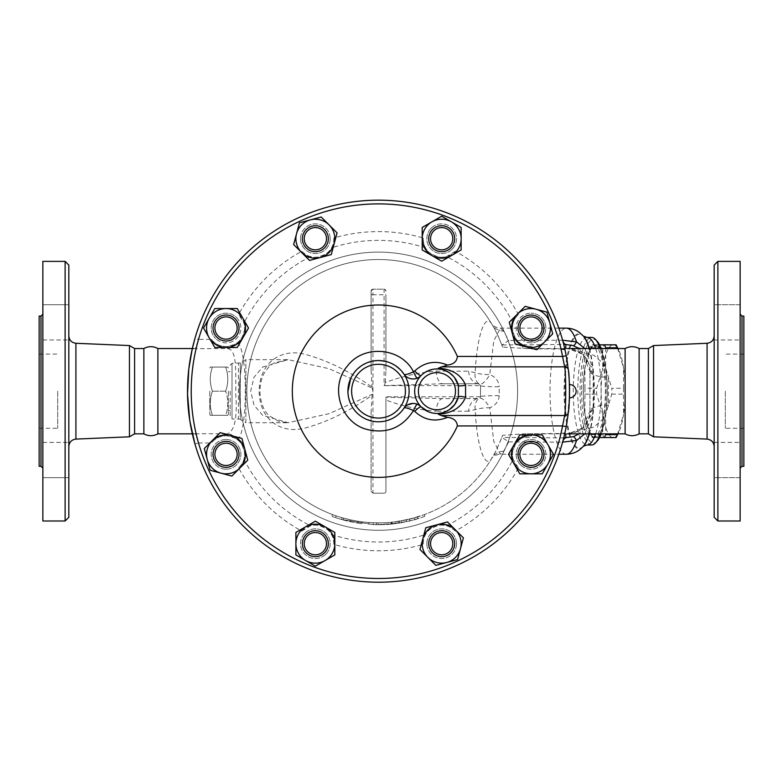 <?xml version="1.0" encoding="UTF-8"?>
<svg xmlns="http://www.w3.org/2000/svg" width="783" height="783" viewBox="0 0 783 783"><rect width="100%" height="100%" fill="white"/><g stroke="black" fill="none" stroke-linecap="round" stroke-linejoin="round"><path stroke-width="0.59" stroke-dasharray="3.92 2.94" d="M157.892 348.533L157.892 433.841M143.866 348.533L143.866 433.841M68.826 265.085L68.826 517.289M65.116 520.998L65.116 261.375M68.826 391.187L68.826 446.516L68.826 391.187M68.826 477.65L68.826 442.415L68.826 477.65L68.826 460.032L68.826 477.65L42.859 477.65L42.859 442.415L42.859 477.65L42.859 442.415L42.859 477.65L68.826 477.65M68.826 460.032L68.826 442.415L68.826 460.032M68.826 304.724L68.826 339.959L68.826 304.724L68.826 322.342L68.826 304.724L42.859 304.724L42.859 339.959L42.859 304.724L42.859 339.959L42.859 304.724L68.826 304.724M68.826 322.342L68.826 339.959L68.826 322.342M42.859 261.375L42.859 520.998M129.459 345.567L129.459 436.806M42.859 391.187L42.859 314.228L42.859 391.187M39.15 316.078L39.15 466.296M39.15 391.187L39.15 428.281L39.15 391.187M57.697 391.187L57.697 428.281L57.697 391.187M42.859 442.415L68.826 442.415L42.859 442.415M42.859 339.959L68.826 339.959L42.859 339.959M134.598 348.533L134.598 433.841M625.108 348.533L625.108 433.841M639.134 348.533L639.134 433.841M717.884 261.375L717.884 520.998M714.174 517.289L714.174 265.085M714.174 391.187L714.174 446.516L714.174 391.187M714.174 477.65L714.174 442.415L714.174 477.65L714.174 442.415L714.174 477.65L740.141 477.65L740.141 442.415L740.141 477.65L740.141 442.415L740.141 477.65L714.174 477.65M714.174 304.724L714.174 339.959L714.174 304.724L714.174 339.959L714.174 304.724L740.141 304.724L740.141 339.959L740.141 304.724L740.141 339.959L740.141 304.724L714.174 304.724M740.141 261.375L740.141 520.998M653.541 345.567L653.541 436.806M740.141 391.187L740.141 468.146L740.141 391.187M743.85 316.078L743.85 466.296M743.85 391.187L743.85 428.281L743.85 391.187M725.303 391.187L725.303 428.281L725.303 391.187M213.054 328.028A12.978 12.978 0 0 1 232.522 316.782A12.978 12.978 0 0 1 232.522 339.274A12.978 12.978 0 0 1 213.054 328.028A12.978 12.978 0 0 0 232.522 339.274A12.978 12.978 0 0 0 232.522 316.782A12.978 12.978 0 0 0 213.054 328.028A12.978 12.978 0 0 0 232.522 339.274A12.978 12.978 0 0 0 232.522 316.782A12.978 12.978 0 0 0 213.054 328.028A12.978 12.978 0 0 0 232.522 339.274A12.978 12.978 0 0 0 232.522 316.782A12.978 12.978 0 0 0 213.054 328.028A12.978 12.978 0 0 1 232.522 316.782A12.978 12.978 0 0 1 232.522 339.274A12.978 12.978 0 0 1 213.054 328.028M540.182 318.847A12.978 12.978 0 0 1 534.358 340.566A12.978 12.978 0 0 1 518.463 324.671A12.978 12.978 0 0 1 540.182 318.847A12.978 12.978 0 0 0 518.463 324.671A12.978 12.978 0 0 0 534.358 340.566A12.978 12.978 0 0 0 540.182 318.847A12.978 12.978 0 0 0 518.463 324.671A12.978 12.978 0 0 0 534.358 340.566A12.978 12.978 0 0 0 540.182 318.847A12.978 12.978 0 0 0 518.463 324.671A12.978 12.978 0 0 0 534.358 340.566A12.978 12.978 0 0 0 540.182 318.847A12.978 12.978 0 0 1 534.358 340.566A12.978 12.978 0 0 1 518.463 324.671A12.978 12.978 0 0 1 540.182 318.847M531.001 342.866A14.838 14.838 0 0 1 516.163 328.028A14.838 14.838 0 0 1 531.001 313.19A14.838 14.838 0 0 0 518.15 335.447A14.838 14.838 0 0 0 543.852 335.447A14.838 14.838 0 0 0 531.001 313.19A14.838 14.838 0 0 1 545.839 328.028A14.838 14.838 0 0 1 531.001 342.866M236.525 317.536A14.838 14.838 0 0 1 236.525 338.52A14.838 14.838 0 0 1 215.54 338.52A14.838 14.838 0 0 0 240.361 331.865A14.838 14.838 0 0 0 222.196 313.699A14.838 14.838 0 0 0 215.54 338.52A14.838 14.838 0 0 1 215.54 317.536A14.838 14.838 0 0 1 236.525 317.536M648.402 348.533L648.402 433.841M212.447 415.293C209.55 407.258 209.55 399.222 212.447 391.187C209.55 399.222 209.55 407.258 212.447 415.293C209.55 415.293 209.55 415.293 212.447 415.293C209.55 415.293 209.55 415.293 212.447 415.293L225.621 415.293C228.519 415.293 228.519 415.293 225.621 415.293C228.519 415.293 228.519 415.293 225.621 415.293C228.519 407.258 228.519 399.222 225.621 391.187C228.519 399.222 228.519 407.258 225.621 415.293L212.447 415.293M209.766 391.187L209.766 414.373L209.766 391.187M212.447 367.08C209.55 375.116 209.55 383.151 212.447 391.187C209.55 383.151 209.55 375.116 212.447 367.08C209.55 367.08 209.55 367.08 212.447 367.08C209.55 367.08 209.55 367.08 212.447 367.08L225.621 367.08C228.519 375.116 228.519 383.151 225.621 391.187C228.519 383.151 228.519 375.116 225.621 367.08C228.519 367.08 228.519 367.08 225.621 367.08C228.519 367.08 228.519 367.08 225.621 367.08L212.447 367.08M228.303 391.187L228.303 414.373L228.303 391.187M225.621 391.187L212.447 391.187L225.621 391.187M230.163 391.187L230.163 417.153L230.163 391.187M617.444 434.624L623.571 414.373A46.363 11.999 90 0 1 618.746 432.255A46.363 11.999 90 0 1 613.177 437.55L616.123 437.55M602.783 414.373L602.704 434.624A51.923 13.438 -90 0 0 604.026 437.55L613.177 437.55A46.363 11.999 90 0 1 602.783 414.373A46.363 11.999 90 0 1 602.783 368.01L596.656 388.26A51.923 13.438 -90 0 0 596.656 394.123L602.783 414.373M623.493 388.26L623.571 368.01A46.363 11.999 90 0 1 623.571 414.373L623.493 394.123A51.923 13.438 -90 0 0 623.493 388.26L611.787 388.26A51.923 13.438 90 0 1 611.787 394.123L605.66 414.373L605.729 434.624M613.177 344.823L604.026 344.823A51.923 13.438 -90 0 0 602.704 347.76L602.783 368.01A46.363 11.999 90 0 1 613.177 344.823A46.363 11.999 90 0 1 618.746 350.118A46.363 11.999 90 0 1 623.571 368.01L617.444 347.76M584.95 388.26L584.872 368.01A46.363 11.999 -90 0 0 584.872 414.373L584.95 394.123A51.923 13.438 90 0 1 584.95 388.26L596.656 388.26M592.31 344.823L595.266 344.823A46.363 11.999 -90 0 0 589.697 350.118A46.363 11.999 -90 0 0 584.872 368.01L590.999 347.76A51.923 13.438 90 0 1 592.134 345.195A51.923 13.438 90 0 1 592.31 344.823L604.026 344.823M599.524 437.55L592.31 437.55A51.923 13.438 90 0 1 592.134 437.178A51.923 13.438 90 0 1 590.999 434.624L584.872 414.373A46.363 11.999 -90 0 0 589.697 432.255A46.363 11.999 -90 0 0 595.266 437.55A46.363 11.999 -90 0 0 605.66 414.373A46.363 11.999 -90 0 0 605.66 368.01A46.363 11.999 -90 0 0 595.266 344.823L599.524 344.823M605.729 347.76L605.66 368.01L611.787 388.26M590.999 347.76L602.704 347.76M592.31 437.55L604.026 437.55M590.999 434.624L602.704 434.624M584.95 394.123L596.656 394.123M583.384 391.187A45.894 11.882 -90 0 0 595.266 437.09A45.894 11.882 -90 0 0 607.148 391.187A45.894 11.882 -90 0 0 595.266 345.293A45.894 11.882 -90 0 0 583.384 391.187M611.787 394.123L623.493 394.123M581.593 391.187A45.894 11.882 -90 0 0 593.475 437.09A45.894 11.882 -90 0 0 605.357 391.187A45.894 11.882 -90 0 0 593.475 345.293A45.894 11.882 -90 0 0 581.593 391.187M450.861 552.857A12.978 12.978 0 0 0 445.038 531.138A12.978 12.978 0 0 0 429.143 547.033A12.978 12.978 0 0 0 450.861 552.857A12.978 12.978 0 0 0 445.038 531.138A12.978 12.978 0 0 0 429.143 547.033A12.978 12.978 0 0 0 450.861 552.857A12.978 12.978 0 0 0 445.038 531.138A12.978 12.978 0 0 0 429.143 547.033A12.978 12.978 0 0 0 450.861 552.857A12.978 12.978 0 0 1 429.143 547.033A12.978 12.978 0 0 1 445.038 531.138A12.978 12.978 0 0 1 450.861 552.857A12.978 12.978 0 0 1 429.143 547.033A12.978 12.978 0 0 1 445.038 531.138A12.978 12.978 0 0 1 450.861 552.857M315.353 556.654A12.978 12.978 0 0 0 326.599 537.187A12.978 12.978 0 0 0 304.117 537.187A12.978 12.978 0 0 0 315.353 556.654A12.978 12.978 0 0 0 326.599 537.187A12.978 12.978 0 0 0 304.117 537.187A12.978 12.978 0 0 0 315.353 556.654A12.978 12.978 0 0 0 326.599 537.187A12.978 12.978 0 0 0 304.117 537.187A12.978 12.978 0 0 0 315.353 556.654A12.978 12.978 0 0 1 304.117 537.187A12.978 12.978 0 0 1 326.599 537.187A12.978 12.978 0 0 1 315.353 556.654A12.978 12.978 0 0 1 304.117 537.187A12.978 12.978 0 0 1 326.599 537.187A12.978 12.978 0 0 1 315.353 556.654M216.852 463.526A12.978 12.978 0 0 0 238.57 457.712A12.978 12.978 0 0 0 222.675 441.808A12.978 12.978 0 0 0 216.852 463.526A12.978 12.978 0 0 0 238.57 457.712A12.978 12.978 0 0 0 222.675 441.808A12.978 12.978 0 0 0 216.852 463.526A12.978 12.978 0 0 0 238.57 457.712A12.978 12.978 0 0 0 222.675 441.808A12.978 12.978 0 0 0 216.852 463.526A12.978 12.978 0 0 1 222.675 441.808A12.978 12.978 0 0 1 238.57 457.712A12.978 12.978 0 0 1 216.852 463.526A12.978 12.978 0 0 1 222.675 441.808A12.978 12.978 0 0 1 238.57 457.712A12.978 12.978 0 0 1 216.852 463.526M306.182 229.527A12.978 12.978 0 0 0 311.996 251.245A12.978 12.978 0 0 0 327.901 235.34A12.978 12.978 0 0 0 306.182 229.527A12.978 12.978 0 0 1 327.901 235.34A12.978 12.978 0 0 1 311.996 251.245A12.978 12.978 0 0 1 306.182 229.527A12.978 12.978 0 0 0 311.996 251.245A12.978 12.978 0 0 0 327.901 235.34A12.978 12.978 0 0 0 306.182 229.527A12.978 12.978 0 0 0 311.996 251.245A12.978 12.978 0 0 0 327.901 235.34A12.978 12.978 0 0 0 306.182 229.527A12.978 12.978 0 0 1 327.901 235.34A12.978 12.978 0 0 1 311.996 251.245A12.978 12.978 0 0 1 306.182 229.527M441.681 225.719A12.978 12.978 0 0 0 430.435 245.196A12.978 12.978 0 0 0 452.926 245.196A12.978 12.978 0 0 0 441.681 225.719A12.978 12.978 0 0 1 452.926 245.196A12.978 12.978 0 0 1 430.435 245.196A12.978 12.978 0 0 1 441.681 225.719A12.978 12.978 0 0 0 430.435 245.196A12.978 12.978 0 0 0 452.926 245.196A12.978 12.978 0 0 0 441.681 225.719A12.978 12.978 0 0 0 430.435 245.196A12.978 12.978 0 0 0 452.926 245.196A12.978 12.978 0 0 0 441.681 225.719A12.978 12.978 0 0 1 452.926 245.196A12.978 12.978 0 0 1 430.435 245.196A12.978 12.978 0 0 1 441.681 225.719M463.399 537.852L457.575 559.571L435.857 565.395L419.962 549.49L425.786 527.771L447.504 521.958L463.399 537.852M334.83 554.912L315.353 566.158L295.886 554.912L295.886 532.43L315.353 521.184L334.83 532.43L334.83 554.912M231.856 476.064L210.138 470.25L204.314 448.532L220.219 432.627L241.937 438.451L247.751 460.169L231.856 476.064M214.796 347.495L203.551 328.028L214.796 308.551L237.278 308.551L248.514 328.028L237.278 347.495L214.796 347.495M293.635 244.521L299.458 222.803L321.177 216.989L337.072 232.884L331.258 254.602L309.539 260.426L293.635 244.521M422.203 227.462L441.681 216.216L461.148 227.462L461.148 249.943L441.681 261.189L422.203 249.943L422.203 227.462M525.187 306.31L546.906 312.133L552.72 333.852L536.825 349.747L515.106 343.923L509.283 322.204L525.187 306.31M426.843 543.676A14.838 14.838 0 0 1 441.681 528.838A14.838 14.838 0 0 1 456.518 543.676A14.838 14.838 0 0 1 441.681 558.514A14.838 14.838 0 0 1 426.843 543.676M304.871 533.184A14.838 14.838 0 0 1 325.845 533.184A14.838 14.838 0 0 1 325.845 554.168A14.838 14.838 0 0 1 304.871 554.168A14.838 14.838 0 0 1 304.871 533.184M226.033 439.517A14.838 14.838 0 0 1 240.87 454.346A14.838 14.838 0 0 1 226.033 469.183A14.838 14.838 0 0 1 211.195 454.346A14.838 14.838 0 0 1 226.033 439.517M330.191 238.707A14.838 14.838 0 0 1 315.353 253.535A14.838 14.838 0 0 1 300.525 238.707A14.838 14.838 0 0 1 315.353 223.869A14.838 14.838 0 0 1 330.191 238.707M452.173 249.19A14.838 14.838 0 0 1 431.188 249.19A14.838 14.838 0 0 1 431.188 228.215A14.838 14.838 0 0 1 452.173 228.215A14.838 14.838 0 0 1 452.173 249.19M543.989 454.346A12.978 12.978 0 0 1 524.512 465.591A12.978 12.978 0 0 1 524.512 443.109A12.978 12.978 0 0 1 543.989 454.346A12.978 12.978 0 0 0 524.512 443.109A12.978 12.978 0 0 0 524.512 465.591A12.978 12.978 0 0 0 543.989 454.346A12.978 12.978 0 0 0 524.512 443.109A12.978 12.978 0 0 0 524.512 465.591A12.978 12.978 0 0 0 543.989 454.346A12.978 12.978 0 0 0 524.512 443.109A12.978 12.978 0 0 0 524.512 465.591A12.978 12.978 0 0 0 543.989 454.346A12.978 12.978 0 0 1 524.512 465.591A12.978 12.978 0 0 1 524.512 443.109A12.978 12.978 0 0 1 543.989 454.346M542.247 434.878L553.483 454.346L542.247 473.823L519.765 473.823L508.519 454.346L519.765 434.878L542.247 434.878M520.509 464.838A14.838 14.838 0 0 1 520.509 443.863A14.838 14.838 0 0 1 541.493 443.863A14.838 14.838 0 0 1 541.493 464.838A14.838 14.838 0 0 1 520.509 464.838M569.525 391.5L569.505 393.966M569.495 394.955L569.476 395.738M569.456 396.521L569.437 397.216M569.476 395.728L569.495 394.73M569.515 393.859L569.525 392.577M569.525 390.942L569.525 389.386M569.495 387.37L569.476 386.773M569.417 384.619L569.437 385.167M569.466 386.117L569.476 386.685M569.505 387.898L569.505 388.417M569.525 389.67L569.525 391.187A191.013 191.013 0 0 1 293.478 562.223A191.013 191.013 0 0 1 263.225 238.893A191.013 191.013 0 0 1 569.525 391.187L569.3 381.859M431.188 228.215A14.838 14.838 0 0 0 437.844 253.036A14.838 14.838 0 0 0 456.009 234.861A14.838 14.838 0 0 0 431.188 228.215M541.493 443.863A14.838 14.838 0 0 0 516.672 450.509A14.838 14.838 0 0 0 534.848 468.684A14.838 14.838 0 0 0 541.493 443.863M456.518 543.676A14.838 14.838 0 0 0 434.262 530.825A14.838 14.838 0 0 0 434.262 556.517A14.838 14.838 0 0 0 456.518 543.676M325.845 554.168A14.838 14.838 0 0 0 319.2 529.347A14.838 14.838 0 0 0 301.024 547.513A14.838 14.838 0 0 0 325.845 554.168M226.033 469.183A14.838 14.838 0 0 0 238.884 446.936A14.838 14.838 0 0 0 213.182 446.936A14.838 14.838 0 0 0 226.033 469.183M300.525 238.707A14.838 14.838 0 0 0 322.772 251.549A14.838 14.838 0 0 0 322.772 225.856A14.838 14.838 0 0 0 300.525 238.707M564.935 349.561A191.013 191.013 0 0 0 194.957 338.373L198.52 339.391A187.303 187.303 0 0 1 560.98 348.905L532.391 348.905L502.578 347.075A131.671 131.671 0 0 0 284.865 298.636A131.671 131.671 0 0 0 358.115 521.263A131.671 131.671 0 0 1 350.706 519.883L343.287 518.052A131.671 131.671 0 0 1 335.868 515.752C331.111 514.059 331.111 514.059 335.868 515.752C331.111 514.059 331.111 514.059 335.868 515.752L335.868 517.72C331.111 516.046 331.111 516.046 335.868 517.72C331.111 516.046 331.111 516.046 335.868 517.72A133.521 133.521 0 0 0 343.287 519.981L350.706 521.781A133.521 133.521 0 0 0 358.115 523.142C362.901 523.827 362.901 523.827 358.115 523.142C362.901 523.827 362.901 523.827 358.115 523.142A133.521 133.521 0 0 1 335.868 517.72L335.868 515.752M192.334 348.533L195.29 348.641L198.52 339.391L211.381 339.391A18.547 18.547 0 0 0 238.57 341.691A18.547 18.547 0 0 0 238.619 314.404A159.585 159.585 0 0 1 301.739 251.294A18.547 18.547 0 0 0 333.891 237.973A159.585 159.585 0 0 1 423.153 237.973A18.547 18.547 0 0 0 455.295 251.294A159.585 159.585 0 0 1 518.415 314.404A18.547 18.547 0 0 0 531.735 346.556A159.585 159.585 0 0 1 532.391 348.905M568.546 410.566A191.013 191.013 0 0 1 568.047 414.97M567.929 415.851A191.013 191.013 0 0 1 567.783 416.987M567.587 418.347A191.013 191.013 0 0 1 567.049 421.9M566.383 425.698L566.217 426.618A191.013 191.013 0 0 1 187.509 391.187A191.013 191.013 0 0 1 566.217 355.756L566.814 359.113M567.763 365.279A191.013 191.013 0 0 1 568.517 371.524L567.626 364.32M517.602 391.187A139.09 139.09 0 0 1 308.972 511.642A139.09 139.09 0 0 1 308.972 270.742A139.09 139.09 0 0 1 517.602 391.187A139.09 139.09 0 0 1 308.972 511.642A139.09 139.09 0 0 1 308.972 270.742A139.09 139.09 0 0 1 517.602 391.187M421.039 406.759A22.257 22.257 0 0 1 421.039 375.615L422.761 374.039M424.875 372.483L425.864 371.886M432.216 369.439L434.565 369.057M403.353 373.305L403.871 374.059C406.455 378.306 410.948 379.657 417.368 378.101M438.451 368.989L442.219 369.576M443.971 370.075L444.578 370.29M453.602 376.447L454.453 377.465M438.451 413.395L436.434 413.434M434.849 413.346L431.678 412.817M430.65 412.533L428.585 411.819M445.429 411.76L443.922 412.318M442.219 412.807L440.623 413.13M414.52 403.519L413.121 403.421M407.708 404.811L406.446 405.623M404.948 406.974L403.46 408.912M402.071 410.732L400.201 412.778M397.49 415.196L395.474 416.664M393.037 418.122L390.374 419.394M387.115 420.559L383.65 421.352M381.155 421.675L378.688 421.783M378.032 421.783L375.39 421.626M375.174 421.606L371.485 420.97M367.061 419.561L363.195 417.672M362.275 417.124L359.143 414.873M357.909 413.806L356.461 412.396M353.476 408.765L351.87 406.23M350.921 404.39L350.128 402.609M348.768 398.341L348.2 395.327M347.985 393.232L347.926 391.608M350.667 378.512L353.358 373.775M355.727 370.77L358.046 368.441M360.327 366.591L362.774 364.947M365.348 363.566L368.225 362.372M370.946 361.54L374.91 360.806M376.77 360.64L379.442 360.601M384.267 361.139L386.176 361.56M388.211 362.167L392.205 363.821M394.534 365.113L396.257 366.258M399.986 369.39L401.562 371.064M403.871 408.325A30.596 30.596 0 0 0 403.871 374.059M384.492 385.216L385.305 382.486C402.707 376.134 419.668 372.365 436.18 371.191A14.838 6.577 -90 0 0 442.679 383.768L478.658 383.768L480.517 385.627A14.838 1.096 0 0 0 499.182 386.685L499.182 395.689A14.838 1.096 180 0 0 480.517 396.756L480.517 385.627L478.658 383.768L442.679 383.768L384.081 385.627L384.081 294.76L385.941 294.76L385.941 370.457L385.941 294.76M346.644 520.852L341.398 519.452L346.644 520.852L347.084 519.051L341.917 517.671L341.398 519.452L373.197 524.6L341.398 519.452L341.917 517.671L347.084 519.051M376.457 524.698L399.751 523.015L376.457 524.698L376.486 522.838L373.276 522.75A131.671 131.671 0 0 1 341.917 517.671A131.671 131.671 0 0 0 373.276 522.75L373.197 524.6L373.276 522.75L376.486 522.838A131.671 131.671 0 0 0 399.457 521.184A131.671 131.671 0 0 1 376.486 522.838L376.457 524.698M415.636 519.452L399.751 523.015L415.636 519.452L415.117 517.671L399.457 521.184L399.751 523.015L399.457 521.184L399.751 523.015L399.457 521.184L415.117 517.671M350.706 521.781L350.706 519.883L350.706 521.781M343.287 519.981L343.287 518.052L343.287 519.981M358.115 521.263L358.115 523.142L358.115 521.263C362.901 521.958 362.901 521.958 358.115 521.263C362.901 521.958 362.901 521.958 358.115 521.263A131.671 131.671 0 0 0 372.581 522.721L378.15 522.858A131.671 131.671 0 0 0 392.058 522.163C396.834 521.605 396.834 521.605 392.058 522.163C396.834 521.605 396.834 521.605 392.058 522.163A131.671 131.671 0 0 1 376.29 522.838L372.581 522.721A131.671 131.671 0 0 0 394.838 521.84L409.675 519.119L424.503 514.568L414.677 517.798L401.336 520.861L391.128 522.251L391.5 524.081L401.336 522.75L414.677 519.726L424.885 516.408L424.885 514.421L424.503 516.545L409.675 521.028L391.5 524.081L391.5 522.212L394.838 521.84A131.671 131.671 0 0 0 502.578 435.309L524.062 433.831L564.709 433.831M372.581 524.581L376.29 524.688A133.521 133.521 0 0 0 392.058 524.023C396.834 523.475 396.834 523.475 392.058 524.023C396.834 523.475 396.834 523.475 392.058 524.023A133.521 133.521 0 0 1 378.15 524.708L372.581 524.581M376.29 524.688L376.29 522.838M368.871 524.365L368.871 522.506L368.871 524.365M502.578 347.075L501.854 345.078L508.696 340.517L503.684 331.14L500.376 328.136L493.74 341.055L489.776 374.577C495.639 377.044 498.771 381.076 499.182 386.685M478.658 383.768A14.838 10.257 -90 0 1 468.518 371.191L475.183 372.747A14.838 3.846 3 0 0 489.776 374.577A14.838 5.099 -63.6 0 1 479.48 383.964A14.838 9.905 -63.6 0 1 475.183 372.747C476.945 335.271 485.245 311.771 492.057 324.524C494.67 328.527 497.929 335.378 501.854 345.078M499.182 395.689C498.781 401.288 495.639 405.33 489.776 407.796L493.74 441.318L500.376 454.238L503.684 451.243L508.696 441.857L501.854 437.296C497.949 446.966 494.69 453.817 492.057 457.859C485.264 470.593 476.945 447.171 475.183 409.626A14.838 9.905 -116.4 0 1 479.48 398.41L480.517 396.756L480.517 385.627L384.081 385.627M501.854 437.296L502.578 435.309M192.334 433.841L195.29 433.733L198.52 442.982L194.957 444.01A191.013 191.013 0 0 0 564.935 432.823L560.98 433.479L524.062 433.831M532.391 433.479A159.585 159.585 0 0 1 531.735 435.818A18.547 18.547 0 0 0 518.415 467.97A159.585 159.585 0 0 1 455.295 531.089A18.547 18.547 0 0 0 423.153 544.4A159.585 159.585 0 0 1 333.891 544.4A18.547 18.547 0 0 0 301.739 531.089A159.585 159.585 0 0 1 238.619 467.97A18.547 18.547 0 0 0 238.57 440.682A18.547 18.547 0 0 0 211.381 442.982L198.52 442.982A187.303 187.303 0 0 0 560.98 433.479M238.619 467.97C241.82 464.456 243.591 461.549 243.924 459.249C246.488 456.283 242.769 442.111 237.318 439.635L234.89 438.059L227.579 435.867C221.002 435.485 215.609 437.863 211.381 442.982M211.381 339.391C215.609 344.52 221.002 346.889 227.579 346.507L234.89 344.324L237.318 342.748C242.769 340.272 246.488 326.09 243.924 323.134L238.619 314.404M455.295 531.089C451.791 527.889 448.874 526.117 446.574 525.785C442.483 522.359 426.04 529.171 425.57 534.486C424.122 536.541 423.319 539.839 423.153 544.4M333.891 544.4C333.666 539.653 332.863 536.355 331.463 534.486C330.994 529.171 314.56 522.359 310.459 525.785L301.739 531.089M301.739 251.294C305.253 254.495 308.159 256.256 310.459 256.589C314.56 260.015 330.994 253.203 331.463 247.888C332.912 245.842 333.724 242.534 333.891 237.973M423.153 237.973C423.368 242.72 424.18 246.028 425.57 247.888C426.04 253.203 442.483 260.015 446.574 256.589L455.295 251.294M518.415 314.404C515.214 317.918 513.452 320.824 513.119 323.134C509.694 327.225 516.496 343.668 521.821 344.138C523.866 345.587 527.174 346.389 531.735 346.556M195.29 433.733L227.579 433.733A9.269 8.75 78.2 0 1 234.89 438.059M227.579 435.867L227.579 433.733C234.724 430.64 237.455 417.476 235.742 394.25C235.683 371.25 237.18 349.345 227.579 348.641L195.29 348.641M234.89 344.324A9.269 8.75 101.8 0 1 227.579 348.641L227.579 346.507M237.318 342.748C247.986 347.877 247.986 434.496 237.318 439.635M531.735 435.818C526.979 436.043 523.68 436.845 521.821 438.235C516.496 438.715 509.694 455.148 513.119 459.249L518.415 467.97M608.469 405.173A18.547 6.078 180 0 0 589.932 411.251L589.932 371.132A18.547 6.078 0 0 0 608.469 377.21L608.469 405.173L604.085 418.122L593.905 427.097L567.176 433.841L575.642 432.265C584.695 427.234 588.366 424.787 589.932 411.251L582.366 428.193L568.184 433.841M584.823 433.841L592.584 415.078L593.171 408.736L593.171 373.648A22.257 9.259 0 0 1 589.932 368.832L589.932 371.132L582.366 354.18L568.184 348.533M589.932 371.132C589.687 364.663 587.534 359.368 583.472 355.237C577.306 350.686 573.861 348.709 573.136 349.306L567.166 348.533L593.905 355.276L604.085 364.252L608.469 377.21M593.171 408.736A22.257 9.259 0 0 0 589.932 413.541L589.57 417.779L579.156 433.841M593.171 373.648L593.103 372.307A22.257 8.887 -2 0 1 589.912 367.951L589.932 411.251M569.241 380.704L568.517 371.573M566.589 424.582L566.833 423.153M567.068 421.753L569.505 394.231M569.505 394.035L569.525 391.187M230.163 365.23L232.013 363.371L240.293 362.872L245.862 359.661L288.124 359.661L329.075 368.695L372.219 388.084L372.072 387.086C348.435 370.633 325.65 359.593 303.716 353.965C282.937 349.042 259.819 360.219 259.095 391.187C259.819 422.154 282.937 433.342 303.716 428.409C325.65 422.781 348.435 411.75 372.072 395.298L372.219 394.289L329.075 413.678L288.124 422.712L262.726 415.391L254.035 405.154L250.677 391.187L254.035 377.22L262.726 366.992L288.124 359.661L273.942 362.989L269.107 366.601L264.546 372.571C261.17 378.443 259.672 385.637 260.054 394.162C261.15 403.979 264.106 411.134 268.931 415.607L278.856 421.46L288.124 422.712L245.862 422.712L245.862 359.661L245.862 422.712L240.293 419.502L240.293 362.872L240.293 419.502L238.443 419.003L238.443 363.371L238.443 419.003L232.013 419.003L232.013 363.371L232.013 419.003L230.163 417.153M372.219 388.084L372.953 391.187L372.219 394.289M384.081 289.191A1.85 1.85 0 0 1 385.941 291.051L384.081 289.191L372.953 289.191L384.081 289.191L384.081 294.76L372.953 294.76L372.953 493.182L371.103 491.332L371.103 411.927L371.103 491.332L372.953 493.182L384.081 493.182A1.85 1.85 0 0 0 385.941 491.332L385.941 400.064C403.118 406.348 419.864 410.057 436.18 411.192A14.838 6.577 -90 0 1 442.679 398.606L479.48 398.41A14.838 5.099 -116.4 0 1 489.776 407.796A14.838 3.846 177 0 0 475.183 409.626L468.518 411.192A14.838 10.257 -90 0 1 478.658 398.606L442.679 398.606L385.941 397.206L385.941 400.064M372.072 395.298L371.103 411.927M468.518 411.192L436.18 411.192M436.18 371.191L468.518 371.191M385.305 382.486L385.941 370.457M503.684 451.243A14.838 13.879 30.4 0 0 492.057 457.859A131.671 131.671 0 0 1 293.635 491.841A131.671 131.671 0 0 1 293.635 290.532A131.671 131.671 0 0 1 492.057 324.524A14.838 13.879 149.6 0 0 503.684 331.14M372.953 493.182L384.081 493.182L385.941 491.332L385.941 396.756L480.517 396.756L478.658 398.606M371.103 370.457L371.103 291.051A1.85 1.85 0 0 1 372.953 289.191L371.103 291.051L371.103 370.457L372.072 387.086M508.696 441.857L562.429 442.15A22.257 5.97 90.4 0 1 562.948 440.907M589.041 433.841A57.619 14.916 90 0 0 592.584 415.078A22.257 6.949 9.8 0 0 589.57 417.779M589.041 348.533A57.619 14.916 90 0 1 592.584 367.296L593.103 372.307A57.619 14.916 90 0 1 593.103 410.067A22.257 8.887 2 0 0 589.912 414.432M584.823 348.533L592.584 367.296A22.257 6.949 -9.8 0 1 589.57 364.604L589.912 367.951M579.166 348.533L589.57 364.604M562.605 340.233L562.429 340.233A22.257 5.97 -90.4 0 0 562.948 341.466M562.429 340.233L508.696 340.517M591.684 444.969A53.782 13.918 90 0 1 577.766 391.187A53.782 13.918 90 0 1 591.684 337.404M600.16 348.533A53.782 13.918 90 0 1 600.16 433.841M597.077 341.163A51.923 13.438 -90 0 0 580.037 391.187A51.923 13.438 -90 0 0 597.077 441.211M601.138 433.841A51.923 13.438 -90 0 0 601.138 348.533M75.922 343.277L75.922 439.097M41 466.296L41 316.078M707.078 439.097L707.078 343.277M742 316.078L742 466.296M392.058 524.023L392.058 522.163L392.058 524.023M378.15 524.708L378.15 522.858M401.336 522.75L401.336 520.861M398.175 523.259L398.175 521.38M414.677 519.726L414.677 517.798M406.338 521.781L406.338 519.883M409.675 521.028L409.675 519.119M417.838 518.786L417.838 516.849M558.827 328.136L500.376 328.136C496.745 328.576 490.677 324.142 492.018 324.456L492.057 324.524A131.671 131.671 0 0 0 293.635 290.532A131.671 131.671 0 0 0 293.635 491.841A131.671 131.671 0 0 0 492.057 457.859L492.018 457.928C490.52 458.27 497.068 453.719 500.376 454.238L558.827 454.238M243.924 459.249A150.825 150.825 0 0 0 310.459 525.785M331.463 534.486A150.825 150.825 0 0 0 425.57 534.486M310.459 256.589A150.825 150.825 0 0 0 243.924 323.134M425.57 247.888A150.825 150.825 0 0 0 331.463 247.888M513.119 323.134A150.825 150.825 0 0 0 446.574 256.589M523.181 348.504A150.825 150.825 0 0 0 521.821 344.138M521.821 438.235A150.825 150.825 0 0 0 523.181 433.87M446.574 525.785A150.825 150.825 0 0 0 513.119 459.249M564.709 348.552L524.062 348.552M371.103 294.76L372.953 294.76L372.953 289.191A1.85 1.85 0 0 0 371.103 291.051M563.74 437.873L502.353 437.423M502.353 344.951L563.74 344.51M583.012 446.702A57.619 14.916 90 0 1 564.103 391.187A57.619 14.916 90 0 1 583.012 335.672M589.374 348.533A57.042 14.76 90 0 1 589.374 433.841M583.521 446.153L583.521 446.153A57.042 14.76 90 0 1 567.734 425.238A57.042 14.76 90 0 1 567.088 360.757A57.042 14.76 90 0 1 583.531 336.24L583.521 336.22M566.354 454.238A63.051 16.316 90 0 1 550.028 391.187A63.051 16.316 90 0 1 566.354 328.136M587.181 337.404A53.782 13.918 -90 0 0 573.254 391.187A53.782 13.918 -90 0 0 587.181 444.969M595.657 433.841A53.782 13.918 -90 0 0 595.374 347.73M39.15 428.281L57.697 428.281M39.15 354.102L57.697 354.102M743.85 428.281L725.303 428.281M743.85 354.102L725.303 354.102M714.174 442.415L740.141 442.415L714.174 442.415M714.174 339.959L740.141 339.959L714.174 339.959M209.766 414.373L210.294 415.293M209.766 368.01L210.294 367.08M228.303 368.01L227.775 367.08M228.303 414.373L227.775 415.293M230.163 371.719L228.303 371.719M230.163 410.664L228.303 410.664M618.746 432.255L617.963 433.841M618.746 350.118L617.963 348.533M589.697 350.118L592.134 345.195M589.697 432.255L592.134 437.178M593.475 437.09L595.266 437.09M593.475 345.293L595.266 345.293M405.114 406.798L404.508 407.473M361.824 523.661L361.824 521.791M332.158 516.408L332.158 514.421M395.767 523.592L395.767 521.723"/><path stroke-width="1.17" d="M192.334 433.841L157.892 433.841L157.892 348.533C153.223 346.076 148.545 346.076 143.866 348.533L134.598 348.533L129.459 345.567L75.922 343.277C71.586 342.69 69.217 340.223 68.826 335.868M157.892 433.841C153.223 436.307 148.545 436.307 143.866 433.841L143.866 348.533M68.826 391.187L68.826 265.085L65.116 261.375L65.116 520.998L68.826 517.289L68.826 391.187M65.116 520.998L42.859 520.998L42.859 261.375L65.116 261.375M143.866 433.841L134.598 433.841L129.459 436.806L129.459 345.567M41 466.296L39.15 466.296L39.15 316.078L41 316.078L41 466.296L42.859 468.146M134.598 433.841L134.598 348.533M625.108 391.187L625.108 348.533C629.777 346.076 634.455 346.076 639.134 348.533L639.134 433.841C634.455 436.307 629.777 436.307 625.108 433.841L625.108 391.187M717.884 391.187L717.884 261.375L714.174 265.085L714.174 517.289L717.884 520.998L717.884 391.187M717.884 520.998L740.141 520.998L740.141 261.375L717.884 261.375M653.541 345.567L648.402 348.533L648.402 433.841L653.541 436.806L653.541 345.567L707.078 343.277L707.078 439.097C711.414 439.684 713.783 442.15 714.174 446.516M742 316.078L742 466.296L743.85 466.296L743.85 316.078L742 316.078L740.141 314.228M440.623 413.13L438.451 413.395L438.314 414.246C452.114 413.258 461.197 407.6 465.562 397.265L465.562 385.109C461.226 374.793 452.143 369.136 438.314 368.137L447.475 365.044C453.611 364.33 456.92 361.462 457.389 356.441L562.566 356.441L564.66 366.865A3.709 3.475 -6.4 0 1 568.341 369.928L566.217 355.756A191.013 191.013 0 0 0 272.915 232.022A191.013 191.013 0 0 0 272.915 550.351A191.013 191.013 0 0 0 566.217 426.618L562.566 425.932A187.303 187.303 0 0 1 274.97 547.258A187.303 187.303 0 0 1 274.97 235.115A187.303 187.303 0 0 1 562.566 356.441L566.217 355.756A191.013 191.013 0 0 1 567.46 363.116M605.631 433.841L605.729 434.624A51.923 13.438 90 0 1 604.417 437.55L616.123 437.55A51.923 13.438 -90 0 0 616.309 437.178A51.923 13.438 -90 0 0 617.444 434.624L617.777 433.841M617.777 348.533L617.444 347.76A51.923 13.438 -90 0 0 616.309 345.195A51.923 13.438 -90 0 0 616.123 344.823L613.177 344.823M604.417 437.55L599.524 437.55M599.524 344.823L604.417 344.823A51.923 13.438 90 0 1 605.729 347.76L605.631 348.533M604.417 344.823L616.123 344.823M605.729 347.76L617.444 347.76M605.729 434.624L617.444 434.624M449.55 551.545A11.128 11.128 0 0 1 430.934 546.554A11.128 11.128 0 0 1 444.558 532.929A11.128 11.128 0 0 1 449.55 551.545M450.861 552.857A12.978 12.978 0 0 0 445.038 531.138A12.978 12.978 0 0 0 429.143 547.033A12.978 12.978 0 0 0 450.861 552.857M315.353 554.804A11.128 11.128 0 0 1 305.722 538.107A11.128 11.128 0 0 1 324.994 538.107A11.128 11.128 0 0 1 315.353 554.804M315.353 556.654A12.978 12.978 0 0 0 326.599 537.187A12.978 12.978 0 0 0 304.117 537.187A12.978 12.978 0 0 0 315.353 556.654M218.163 462.215A11.128 11.128 0 0 1 223.155 443.599A11.128 11.128 0 0 1 236.779 457.233A11.128 11.128 0 0 1 218.163 462.215M216.852 463.526A12.978 12.978 0 0 0 238.57 457.712A12.978 12.978 0 0 0 222.675 441.808A12.978 12.978 0 0 0 216.852 463.526M214.904 328.028A11.128 11.128 0 0 1 231.602 318.387A11.128 11.128 0 0 1 231.602 337.659A11.128 11.128 0 0 1 214.904 328.028M213.054 328.028A12.978 12.978 0 0 0 232.522 339.274A12.978 12.978 0 0 0 232.522 316.782A12.978 12.978 0 0 0 213.054 328.028M307.494 230.838A11.128 11.128 0 0 1 326.11 235.82A11.128 11.128 0 0 1 312.476 249.454A11.128 11.128 0 0 1 307.494 230.838M306.182 229.527A12.978 12.978 0 0 0 311.996 251.245A12.978 12.978 0 0 0 327.901 235.34A12.978 12.978 0 0 0 306.182 229.527M441.681 227.579A11.128 11.128 0 0 1 451.311 244.267A11.128 11.128 0 0 1 432.04 244.267A11.128 11.128 0 0 1 441.681 227.579M441.681 225.719A12.978 12.978 0 0 0 430.435 245.196A12.978 12.978 0 0 0 452.926 245.196A12.978 12.978 0 0 0 441.681 225.719M538.87 320.159A11.128 11.128 0 0 1 533.879 338.775A11.128 11.128 0 0 1 520.255 325.151A11.128 11.128 0 0 1 538.87 320.159M540.182 318.847A12.978 12.978 0 0 0 518.463 324.671A12.978 12.978 0 0 0 534.358 340.566A12.978 12.978 0 0 0 540.182 318.847M425.786 527.771L436.64 524.864A19.467 19.467 0 0 0 422.869 538.635L425.786 527.771M427.909 557.437L419.962 549.49L422.869 538.635A19.467 19.467 0 0 0 446.721 562.478L435.857 565.395L427.909 557.437M447.504 521.958L455.452 529.905A19.467 19.467 0 0 0 436.64 524.864L447.504 521.958M460.492 548.717L457.575 559.571L446.721 562.478A19.467 19.467 0 0 0 455.452 529.905L463.399 537.852L460.492 548.717M315.353 521.184L325.092 526.812A19.467 19.467 0 0 0 305.624 526.812L315.353 521.184M295.886 543.676L295.886 532.43L305.624 526.812A19.467 19.467 0 0 0 305.624 560.54L295.886 554.912L295.886 543.676M334.83 532.43L334.83 543.676A19.467 19.467 0 0 0 325.092 526.812L334.83 532.43M325.092 560.54L315.353 566.158L305.624 560.54A19.467 19.467 0 0 0 334.83 543.676L334.83 554.912L325.092 560.54M241.937 438.451L244.844 449.315A19.467 19.467 0 0 0 231.073 435.544L241.937 438.451M212.262 440.584L220.219 432.627L231.073 435.544A19.467 19.467 0 0 0 207.221 459.386L204.314 448.532L212.262 440.584M247.751 460.169L239.804 468.117A19.467 19.467 0 0 0 244.844 449.315L247.751 460.169M220.992 473.157L210.138 470.25L207.221 459.386A19.467 19.467 0 0 0 239.804 468.117L231.856 476.064L220.992 473.157M248.514 328.028L242.896 337.767A19.467 19.467 0 0 0 242.896 318.289L248.514 328.028M226.033 308.551L237.278 308.551L242.896 318.289A19.467 19.467 0 0 0 209.169 318.289L214.796 308.551L226.033 308.551M237.278 347.495L226.033 347.495A19.467 19.467 0 0 0 242.896 337.767L237.278 347.495M209.169 337.767L203.551 328.028L209.169 318.289A19.467 19.467 0 0 0 226.033 347.495L214.796 347.495L209.169 337.767M331.258 254.602L320.394 257.509A19.467 19.467 0 0 0 334.165 243.748L331.258 254.602M329.124 224.936L337.072 232.884L334.165 243.748A19.467 19.467 0 0 0 310.322 219.896L321.177 216.989L329.124 224.936M309.539 260.426L301.592 252.469A19.467 19.467 0 0 0 320.394 257.509L309.539 260.426M296.551 233.667L299.458 222.803L310.322 219.896A19.467 19.467 0 0 0 301.592 252.469L293.635 244.521L296.551 233.667M441.681 261.189L431.942 255.571A19.467 19.467 0 0 0 451.419 255.571L441.681 261.189M461.148 238.707L461.148 249.943L451.419 255.571A19.467 19.467 0 0 0 451.419 221.843L461.148 227.462L461.148 238.707M422.203 249.943L422.203 238.707A19.467 19.467 0 0 0 431.942 255.571L422.203 249.943M431.942 221.843L441.681 216.216L451.419 221.843A19.467 19.467 0 0 0 422.203 238.707L422.203 227.462L431.942 221.843M515.106 343.923L512.199 333.069A19.467 19.467 0 0 0 525.961 346.84L515.106 343.923M544.772 341.799L536.825 349.747L525.961 346.84A19.467 19.467 0 0 0 549.813 322.988L552.72 333.852L544.772 341.799M509.283 322.204L517.23 314.257A19.467 19.467 0 0 0 512.199 333.069L509.283 322.204M536.042 309.216L546.906 312.133L549.813 322.988A19.467 19.467 0 0 0 517.23 314.257L525.187 306.31L536.042 309.216M542.13 454.346A11.128 11.128 0 0 1 525.442 463.986A11.128 11.128 0 0 1 525.442 444.715A11.128 11.128 0 0 1 542.13 454.346M543.989 454.346A12.978 12.978 0 0 0 524.512 443.109A12.978 12.978 0 0 0 524.512 465.591A12.978 12.978 0 0 0 543.989 454.346M508.519 454.346L514.137 444.617A19.467 19.467 0 0 0 514.137 464.084L508.519 454.346M531.001 473.823L519.765 473.823L514.137 464.084A19.467 19.467 0 0 0 547.865 464.084L542.247 473.823L531.001 473.823M519.765 434.878L531.001 434.878A19.467 19.467 0 0 0 514.137 444.617L519.765 434.878M547.865 444.617L553.483 454.346L547.865 464.084A19.467 19.467 0 0 0 531.001 434.878L542.247 434.878L547.865 444.617M569.525 392.577L569.525 391.5M569.505 393.966L569.495 394.955M569.476 395.738L569.466 396.257M569.437 397.216L569.417 397.754M568.624 372.581A191.013 191.013 0 0 1 569.417 397.793L569.476 395.728M569.495 394.73L569.515 393.859M569.525 389.386L569.495 387.37M569.476 386.773L569.417 384.619M569.437 385.167L569.466 386.117M569.476 386.685L569.505 387.898M569.505 388.417L569.525 389.67M567.049 421.9A191.013 191.013 0 0 1 566.217 426.618L568.341 412.445A3.709 3.475 -173.6 0 1 564.66 415.509L562.566 425.932L457.389 425.932A86.189 86.189 0 0 1 325.542 459.181A86.189 86.189 0 0 1 325.542 323.203A86.189 86.189 0 0 1 457.389 356.441M441.132 366.865L564.66 366.865C566.06 373.667 566.07 408.638 564.66 415.509L441.132 415.509L438.314 414.246M568.341 412.445C569.789 406.446 569.779 375.879 568.341 369.928M569.417 384.57A6.616 6.616 0 0 1 576.151 391.187A6.616 6.616 0 0 1 569.417 397.813A191.013 191.013 0 0 1 568.546 410.566M568.047 414.97A191.013 191.013 0 0 1 567.929 415.851M567.783 416.987A191.013 191.013 0 0 1 567.587 418.347M567.499 363.4A191.013 191.013 0 0 1 567.763 365.279M568.517 371.573L568.517 371.534A191.013 191.013 0 0 1 568.585 372.209M457.389 425.932C456.92 420.911 453.611 418.044 447.475 417.339L441.132 415.509M447.475 365.044C435.348 360.102 424.425 362.089 414.696 371.005A7.419 1.145 -135.6 0 0 421.039 375.615A11.128 11.128 0 0 1 403.871 374.059C404.429 375.194 407.64 374.45 413.512 371.808A7.419 1.145 -112.6 0 0 417.368 378.101L418.778 377.386M422.761 374.039L424.875 372.483M425.864 371.886L432.216 369.439M434.565 369.057L438.451 368.989L438.314 368.137M414.696 371.005L413.512 371.808C401.307 347.505 363.978 344.109 347.593 365.818C329.526 386.097 340.106 422.017 366.287 429.27C386.401 434.271 402.149 428.037 413.512 410.566L414.696 411.378C424.425 420.295 435.348 422.282 447.475 417.339M419.003 377.249L421.039 375.615M442.219 369.576L443.971 370.075M444.578 370.29L449.285 372.679L453.602 376.447M454.453 377.465L458.407 385.324L458.407 397.05L454.806 404.449L449.256 409.724L445.429 411.76M465.562 385.109A7.419 1.674 -15.3 0 1 458.407 385.324A22.257 22.257 0 0 0 424.141 372.982A22.257 22.257 0 0 0 424.141 409.401A22.257 22.257 0 0 0 458.407 397.05A7.419 1.674 15.3 0 1 465.562 397.265M436.434 413.434L434.849 413.346M431.678 412.817L430.65 412.533M428.585 411.819L421.039 406.759A7.419 1.145 -44.4 0 0 414.696 411.378M443.922 412.318L442.219 412.807M419.639 405.555L417.368 404.273A7.419 1.145 -67.4 0 0 413.512 410.566C407.64 407.933 404.429 407.18 403.871 408.325A11.128 11.128 0 0 1 421.039 406.759L419.854 405.711M417.368 404.273L416.204 403.871M415.979 403.803L414.52 403.519M413.121 403.421L407.708 404.811M406.446 405.623L404.948 406.974M403.46 408.912L402.071 410.732M400.201 412.778L397.49 415.196M395.474 416.664L393.037 418.122M390.374 419.394L387.115 420.559M383.65 421.352L381.155 421.675M378.688 421.783L378.032 421.783M371.485 420.97L367.061 419.561M363.195 417.672L362.275 417.124M359.143 414.873L357.909 413.806M356.461 412.396L355.179 410.977M354.846 410.576L353.476 408.765M351.87 406.23L350.921 404.39M350.128 402.609L348.768 398.341M348.2 395.327L347.985 393.232M347.926 391.608L350.667 378.512M353.358 373.775L355.727 370.77M358.046 368.441L360.327 366.591M362.774 364.947L365.348 363.566M368.225 362.372L370.946 361.54M374.91 360.806L376.77 360.64M379.442 360.601L384.267 361.139M386.176 361.56L388.211 362.167M392.205 363.821L394.534 365.113M396.257 366.258L399.986 369.39M401.562 371.064L403.353 373.305M409.118 391.187A30.596 30.596 0 0 0 348.572 384.893A30.596 30.596 0 0 0 369.155 420.324A30.596 30.596 0 0 0 409.118 391.187M194.957 444.01L189.819 420.843L187.529 393.908L188.791 369.057L192.246 348.905L193.47 348.533M193.47 433.841L192.285 433.616M560.98 348.905L564.935 349.561L566.217 355.756M192.285 348.758L194.957 338.373M567.166 433.841L568.184 433.841M568.184 348.533L567.166 348.533M579.156 433.841L573.254 436.728L563.74 437.873M569.3 381.859L569.241 380.704M567.626 364.32L566.814 359.113M564.935 432.823L566.217 426.618M566.383 425.698L566.589 424.582M566.833 423.153L567.068 421.753M562.948 440.907A22.257 5.97 90.4 0 1 565.825 437.883L565.825 433.831L564.709 433.831M562.429 442.15L576.523 440.496A22.257 3.308 71.8 0 0 573.254 436.728M589.041 433.841A57.619 14.916 90 0 1 583.012 446.702L579.635 449.745C575.848 452.623 571.424 454.12 566.354 454.238A63.051 16.316 90 0 0 576.523 440.496L584.823 433.841M584.823 348.533L576.523 341.887A22.257 3.308 -71.8 0 1 573.254 345.646L579.166 348.533M562.948 341.466A22.257 5.97 -90.4 0 0 565.825 344.491L573.254 345.646M589.374 348.533A57.042 14.76 90 0 0 588.278 345.097A57.042 14.76 90 0 0 583.531 336.24L579.635 332.638C575.848 329.751 571.424 328.253 566.354 328.136A63.051 16.316 90 0 1 576.523 341.887L562.429 340.233M595.374 347.73A53.782 13.918 -90 0 0 587.181 337.404L591.684 337.404A53.782 13.918 90 0 1 595.413 339.372A53.782 13.918 90 0 1 600.16 348.533M600.16 433.841A53.782 13.918 90 0 1 595.413 443.002A53.782 13.918 90 0 1 591.684 444.969L587.181 444.969A53.782 13.918 -90 0 0 595.657 433.841M595.413 443.002L597.077 441.211A51.923 13.438 -90 0 0 601.138 433.841M601.138 348.533A51.923 13.438 -90 0 0 597.077 341.163L595.413 339.372M129.459 436.806L75.922 439.097L75.922 343.277M458.407 385.324A22.257 22.257 0 0 0 424.141 372.982A22.257 22.257 0 0 0 424.141 409.401A22.257 22.257 0 0 0 458.407 397.05M455.481 391.187A18.547 18.547 0 0 1 424.973 405.359A18.547 18.547 0 0 1 429.123 374.372A18.547 18.547 0 0 1 455.481 391.187M405.408 391.187A26.886 26.886 0 0 1 365.074 414.471A26.886 26.886 0 0 1 365.074 367.902A26.886 26.886 0 0 1 405.408 391.187M563.74 344.51L565.825 344.491L565.825 348.552L564.709 348.552M583.012 335.672A57.619 14.916 90 0 1 587.798 344.628A57.619 14.916 90 0 1 589.041 348.533M589.374 433.841A57.042 14.76 90 0 1 583.531 446.144L583.012 446.702M75.922 439.097C71.586 439.684 69.217 442.15 68.826 446.516M41 316.078L42.859 314.228M707.078 343.277C711.414 342.69 713.783 340.223 714.174 335.868M653.541 436.806L707.078 439.097M742 466.296L740.141 468.146M648.402 348.533L639.134 348.533M648.402 433.841L639.134 433.841M617.963 433.841L616.309 437.178M617.963 348.533L616.309 345.195M405.114 406.798L404.508 407.473M625.108 348.533L567.156 348.533M625.108 433.841L567.156 433.841M192.334 348.533L157.892 348.533M558.827 454.238L566.354 454.238M558.827 328.136L566.354 328.136M583.521 446.153L587.181 444.969M583.521 336.22L587.181 337.404"/></g></svg>
